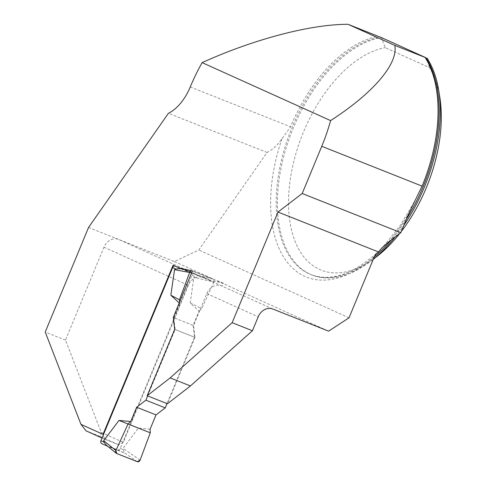<?xml version="1.0" encoding="UTF-8"?>
<svg xmlns="http://www.w3.org/2000/svg" width="486" height="486" viewBox="0 0 486 486"><rect width="100%" height="100%" fill="white"/><g stroke="black" fill="none" stroke-linecap="round" stroke-linejoin="round"><path stroke-width="0.36" stroke-dasharray="2.43 1.82" d="M88.537 227.484L174.365 261.547L198.792 250.011L267.057 152.446A39.542 22.453 -68.4 0 0 281.916 138.856L290.592 126.791A126.937 72.08 111.6 0 1 378.345 36.322M439.8 97.182A118.633 67.366 111.6 0 0 429.345 67.548L385.228 47.634L381.455 37.592A126.542 71.855 -68.4 0 0 285.337 150.587A126.542 71.855 -68.4 0 0 312.188 275.082A126.542 71.855 -68.4 0 0 371.152 260.903A126.542 71.855 -68.4 0 0 373.309 259.202M395.258 236.925A126.542 71.855 -68.4 0 0 403.915 225.225M401.345 231.421A118.633 67.366 111.6 0 1 399.711 233.511M376.437 256.839A118.633 67.366 111.6 0 1 288.66 196.435A118.633 67.366 111.6 0 1 385.228 47.634M429.345 67.548L427.073 58.18M190.816 270.574L212.99 279.067A2.375 1.95 -65.7 0 1 213.858 282.074L193.884 277.378L197.893 275.422L180.245 268.637M174.681 329.356L194.953 337.399L167.457 403.769M194.953 337.399L193.562 325.541L173.289 317.498M181.387 268.843L210.152 280.264L223.274 283.15L222.066 286.072L221.312 285.774A12.654 10.413 114.3 0 0 206.787 293.617L193.562 325.541M202.893 277.463L118.487 239.373A12.654 10.413 -65.7 0 0 103.961 247.216L65.495 340.097L101.246 432.412L123.31 442.369L188.368 285.306A12.654 10.413 -65.7 0 1 202.893 277.463L203.652 277.761L203.804 277.397L173.095 265.21M123.31 442.369L118.772 444.824L104.557 439.18L103.269 435.055M65.495 340.097L45.222 332.047M267.057 152.446L168.423 113.299M349.033 317.808L198.792 250.011M174.365 261.547L328.597 331.148M222.066 286.072L203.652 277.761M223.274 283.15L192.565 270.963M203.804 277.397L210.152 280.264M102.03 438.038L104.557 439.18M101.246 432.412L100.256 436.464L86.034 430.821M100.256 436.464L118.772 444.824M101.829 443.627L117.563 449.872A2.375 1.95 114.3 0 0 120.285 448.402L192 275.264A2.375 1.95 114.3 0 0 191.162 272.385A2.375 1.95 114.3 0 0 191.095 272.354L197.832 275.392M191.095 272.354L175.361 266.109A2.375 1.95 114.3 0 0 174.839 265.994M147.641 395.902L175.13 329.538L173.745 317.68L193.112 325.365L199.029 311.07L190.214 302.906L193.884 277.378M193.112 325.365L194.497 337.223L167.008 403.593M150.089 429.217L138.352 428.111L123.049 448.384L124.301 452.916L108.572 446.67L106.622 445.468M173.745 317.68L179.668 303.385L179.285 303.033M137.344 461.7L124.404 452.788M140.102 460.133L123.049 448.384M138.352 428.111L150.283 432.813M212.99 279.067L197.832 275.501M213.858 282.074L201.726 308.622L199.029 311.07M190.214 302.906L201.726 308.622M116.768 453.535L107.497 446.081M192.413 270.902L180.932 268.794M194.497 337.223L175.13 329.538M179.607 302.256L179.668 303.385M190.257 86.964L290.592 126.791M406.533 218.894A126.542 71.855 111.6 0 1 390.859 240.297M374.238 256.954A126.542 71.855 111.6 0 1 310.979 274.602A126.542 71.855 111.6 0 1 284.128 150.107A126.542 71.855 111.6 0 1 380.24 37.112M281.916 138.856A130.497 74.103 -68.4 0 0 287.317 262.379A130.497 74.103 -68.4 0 0 374.402 256.559M388.569 242.052A130.497 74.103 -68.4 0 0 408.805 213.415M206.787 293.617L258.2 316.817M103.961 247.216L188.368 285.306M272.719 308.975L221.312 285.774M120.285 448.402L123.414 449.811M192 275.264L195.129 276.674M117.563 449.872L124.301 452.916M107.54 446.203L108.572 446.67M175.361 266.109L182.098 269.153M376.535 253.23C352.18 274.718 330.328 281.844 310.979 274.602L312.188 275.082M373.284 259.263L371.152 260.903M383.667 246.159L399.747 226.227L413.75 202.899M191.162 272.385L197.893 275.422M107.546 446.209L108.493 446.634"/><path stroke-width="0.73" d="M422.091 186.132L321.756 146.304A126.937 72.08 111.6 0 0 330.602 120.601C373.357 92.996 398.295 63.8 394.826 45.411L425.122 57.439A126.937 72.08 111.6 0 1 422.091 186.132L408.805 213.415L400.835 232.654L302.201 193.507L277.986 212.06L232.156 322.698L252.428 330.747L258.2 316.817A12.654 10.413 114.3 0 1 272.719 308.975L328.597 331.148L349.033 317.808L374.402 256.559L375.854 254.02L378.466 251.936L277.986 212.06M102.03 438.038L86.034 430.821L80.974 424.369L45.222 332.047L88.537 227.484L168.423 113.299A39.542 22.453 -68.4 0 0 190.257 86.964A126.937 72.08 111.6 0 1 202.133 62.627C253.978 39.129 310.639 24.245 348.043 24.3L381.455 37.592L425.858 57.694A126.542 71.855 111.6 0 1 406.533 218.894M373.309 259.202A126.542 71.855 -68.4 0 0 395.258 236.925M403.915 225.225A126.542 71.855 -68.4 0 0 438.743 90.603A126.542 71.855 -68.4 0 0 427.073 58.18M438.743 90.603L439.8 97.182A118.633 67.366 111.6 0 1 401.345 231.421M399.711 233.511A118.633 67.366 111.6 0 1 376.437 256.839L373.284 259.263M400.835 232.654L388.569 242.052L381.917 247.866L378.466 251.936M425.122 57.439L425.858 57.694M394.826 45.411L348.043 24.3M330.602 120.601L202.133 62.627M80.974 424.369L103.044 434.326L173.095 265.21L179.443 268.072L190.816 270.574M174.839 265.994A2.375 1.95 114.3 0 0 172.639 267.579L175.762 268.989L180.245 268.637L192.11 270.817A2.375 1.95 114.3 0 1 192.413 270.902L173.289 317.498L174.681 329.356L147.185 395.726L170.149 377.901L232.156 322.698M321.756 146.304L302.201 193.507M147.185 395.726L167.457 403.769L190.421 385.951L252.428 330.747M103.269 435.055L103.044 434.326M179.443 268.072L181.387 268.843M190.421 385.951L170.149 377.901M172.639 267.579L100.924 440.717A2.375 1.95 114.3 0 0 101.762 443.597A2.375 1.95 114.3 0 0 101.829 443.627L107.54 446.203M167.008 403.593L165.24 407.857L156.012 414.923L150.089 429.217L150.283 432.813L140.102 460.133A2.375 1.95 114.3 0 1 137.344 461.7L116.768 453.535A2.375 1.95 -65.7 0 1 116.348 453.292A2.375 1.95 -65.7 0 1 115.899 450.528L103.688 440.699L104.047 442.126L106.622 445.468L116.348 453.292M147.641 395.902L145.873 400.172L136.645 407.238L130.728 421.532L118.991 420.426L103.688 440.699M179.285 303.033L170.853 295.221L174.523 269.694L175.762 268.989M115.899 450.528L128.031 423.98L130.728 421.532M118.991 420.426L150.283 432.813M192.11 270.817A2.375 1.95 114.3 0 0 189.655 272.47L174.523 269.694M170.853 295.221L179.474 299.789L179.607 302.256M189.655 272.47L179.474 299.789M145.873 400.172L165.24 407.857M136.645 407.238L156.012 414.923M128.031 423.98L115.899 450.528L116.768 453.535L137.344 461.7L140.102 460.133L150.283 432.813L128.031 423.98M390.859 240.297A126.542 71.855 111.6 0 1 374.238 256.954M100.924 440.717L104.047 442.126M381.996 247.903L383.667 246.159M413.75 202.899L413.987 202.437M101.762 443.597L107.546 446.209"/></g></svg>
